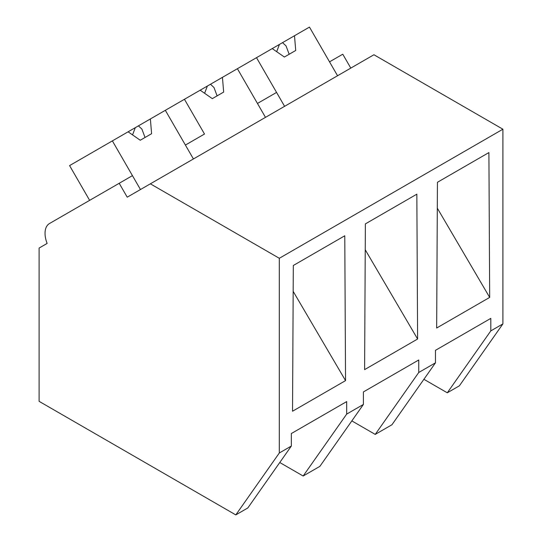 <?xml version="1.0" encoding="UTF-8"?>
<svg xmlns="http://www.w3.org/2000/svg" width="542" height="542" viewBox="0 0 542 542"><rect width="100%" height="100%" fill="white"/><g stroke="black" fill="none" stroke-linecap="round" stroke-linejoin="round"><path stroke-width="0.81" d="M350.789 68.102L342.768 54.207L329.529 61.849L337.551 75.745L309.468 27.1L294.496 35.738L295.722 50.474L284.374 57.032L272.226 48.597L256.508 57.676L284.591 106.327L276.569 92.425L257.464 103.454L265.485 117.357L237.403 68.705L256.508 57.676M423.898 379.292L447.286 392.801L459.372 385.823L502.895 323.906L502.895 129.206L373.926 54.749L127.221 197.18L119.199 183.284L49.471 223.541A21.402 12.358 60 0 0 47.134 243.419L39.105 248.053L39.105 401.337L235.797 514.9L279.32 452.983L279.32 258.283L150.358 183.826M502.895 129.206L279.32 258.283M235.797 514.9L247.816 507.962L291.339 446.046L279.32 452.983M291.339 446.046L291.339 433.539L346.684 401.588L346.684 414.095L363.404 404.44L363.404 391.934L418.742 359.983L418.742 372.489L435.47 362.835L435.47 350.328L490.808 318.378L490.808 330.884L502.895 323.906M436.662 328.018L489.677 297.409L488.904 152.573L437.441 182.281L436.662 328.018M364.603 369.624L365.376 223.887L416.839 194.178L417.611 339.014L364.603 369.624M293.31 265.492L344.773 235.784L345.552 380.619L292.538 411.229L293.31 265.492M447.286 392.801L490.808 330.884M435.47 362.835L391.947 424.752L375.227 434.406L351.833 420.897M375.227 434.406L418.742 372.489M437.306 208.169L489.677 297.409M363.404 404.44L319.882 466.357L303.161 476.012L346.684 414.095M303.161 476.012L279.767 462.509M293.175 291.379L345.552 380.619M89.64 200.35L69.579 165.601L112.377 140.886L140.466 189.537L132.438 175.635L119.199 183.284M204.503 134.03L185.398 145.06L193.426 158.962L165.337 110.311L184.443 99.281L204.503 134.03M365.24 249.774L417.611 339.014M294.496 35.738L272.226 48.597M282.545 42.642L286.041 45.907L289.164 54.261M279.435 44.437L276.677 51.686M237.403 68.705L222.437 77.35L223.663 92.086L212.315 98.637L200.167 90.202L184.443 99.281M222.437 77.35L200.167 90.202M210.479 84.254L213.982 87.513L217.105 95.866M207.376 86.043L204.612 93.292M165.337 110.311L150.371 118.955L151.597 133.691L140.249 140.243L128.102 131.808L112.377 140.886M150.371 118.955L128.102 131.808M138.413 125.859L141.916 129.118L145.039 137.478M135.31 127.648L132.546 134.897"/></g></svg>
